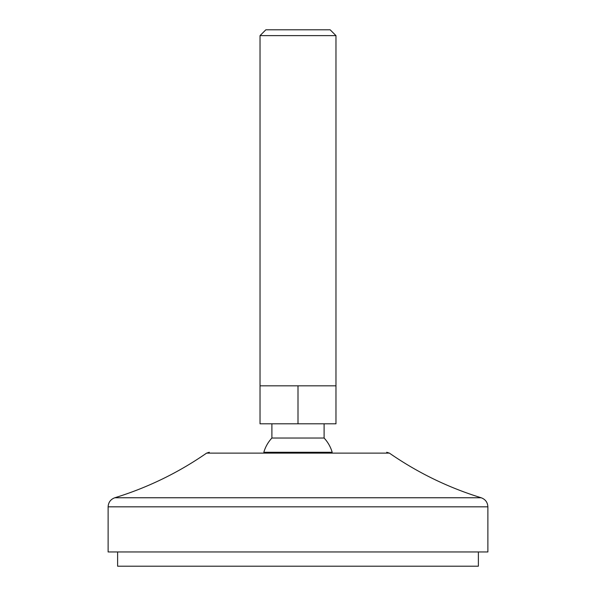 <?xml version="1.0" encoding="UTF-8"?>
<svg xmlns="http://www.w3.org/2000/svg" width="596" height="596" viewBox="0 0 596 596"><rect width="100%" height="100%" fill="white"/><g stroke="black" fill="none" stroke-linecap="round" stroke-linejoin="round"><path stroke-width="0.89" d="M271.895 438.03L324.105 438.03A35.604 35.604 0 0 1 332.181 452.275L263.819 452.275A35.604 35.604 0 0 1 271.895 438.03L271.895 423.793M478.379 551.956L478.379 566.2L117.621 566.2L117.621 551.956M260.027 385.821L335.973 385.821L335.973 35.626L260.027 35.626L260.027 423.793L298 423.793L298 385.821M298 423.793L335.973 423.793L335.973 385.821M335.973 35.626L330.154 29.8L265.846 29.8L260.027 35.626M487.878 551.956L108.122 551.956L108.122 506.831L487.878 506.831L487.878 551.956M108.122 506.831C108.375 502.346 110.61 499.321 114.827 497.757L481.173 497.757C448.289 487.603 417.699 472.725 389.404 453.124L206.596 453.124L209.3 452.275M389.404 453.124L386.7 452.275M324.105 438.03L324.105 423.793M481.173 497.757C485.39 499.321 487.625 502.346 487.878 506.831M114.827 497.757C147.711 487.603 178.301 472.725 206.596 453.124"/></g></svg>
